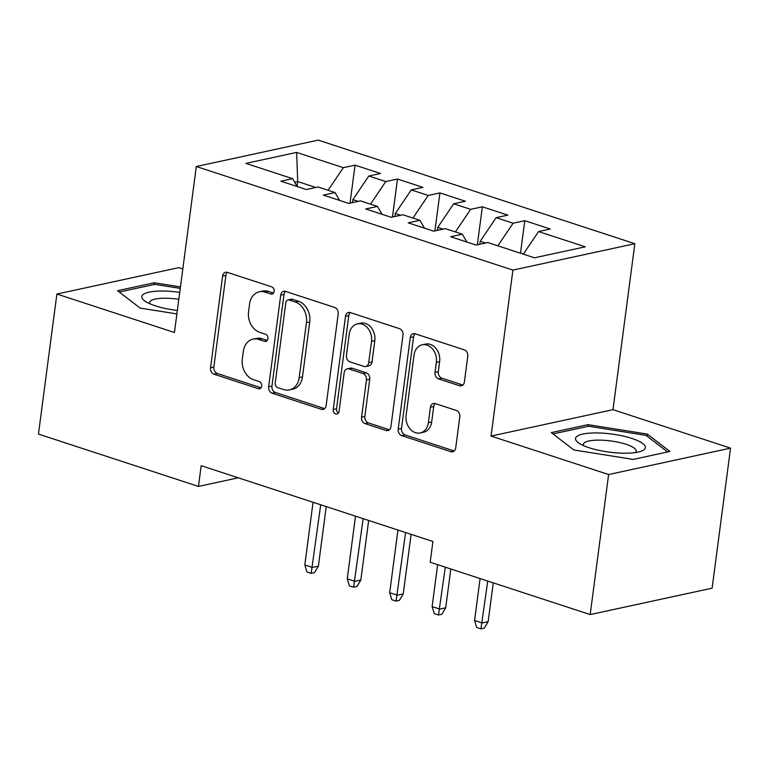 <?xml version="1.0" encoding="UTF-8"?>
<svg xmlns="http://www.w3.org/2000/svg" width="769" height="769" viewBox="0 0 769 769"><rect width="100%" height="100%" fill="white"/><g stroke="black" fill="none" stroke-linecap="round" stroke-linejoin="round"><path stroke-width="1.15" d="M274.158 291.384A3.72 2.913 -102.2 0 0 271.707 286.866L227.441 272.38A5.316 4.162 -102.2 0 0 225.653 272.274A5.316 4.162 -102.2 0 0 222.606 276.109L210.543 367.755A5.316 4.162 -102.2 0 0 214.042 374.205L258.297 388.681A3.72 2.913 -102.2 0 0 259.557 388.758A3.72 2.913 -102.2 0 0 261.691 386.076A3.72 2.913 -102.2 0 0 259.24 381.559L253.51 379.684A17.014 13.313 -102.2 0 1 242.322 359.027L243.331 351.395A17.014 13.313 -102.2 0 1 253.059 339.129A17.014 13.313 -102.2 0 1 258.807 339.465L264.536 341.34A3.72 2.913 -102.2 0 0 265.795 341.407A3.72 2.913 -102.2 0 0 267.92 338.725A3.72 2.913 -102.2 0 0 265.478 334.207L259.749 332.333A17.014 13.313 -102.2 0 1 248.56 311.685L249.569 304.043A17.014 13.313 -102.2 0 1 259.297 291.778A17.014 13.313 -102.2 0 1 265.036 292.114L270.765 293.989A3.72 2.913 -102.2 0 0 272.024 294.066A3.72 2.913 -102.2 0 0 274.158 291.384M459.545 385.75A5.316 4.162 -102.2 0 0 461.342 385.855A5.316 4.162 -102.2 0 0 464.38 382.02L467.763 356.316A5.316 4.162 -102.2 0 0 464.274 349.857L415.116 333.775A5.316 4.162 -102.2 0 0 413.318 333.669A5.316 4.162 -102.2 0 0 410.281 337.504L398.217 429.15A5.316 4.162 -102.2 0 0 401.706 435.6L450.865 451.682A5.316 4.162 -102.2 0 0 452.662 451.788A5.316 4.162 -102.2 0 0 455.7 447.952L459.795 416.894A5.316 4.162 -102.2 0 0 456.296 410.444L435.254 403.562A5.316 4.162 -102.2 0 0 433.466 403.456A5.316 4.162 -102.2 0 0 430.419 407.291L428.391 422.69A14.227 11.131 -102.2 0 1 420.259 432.947A14.227 11.131 -102.2 0 1 406.109 415.404L414.049 355.067A14.227 11.131 -102.2 0 1 422.181 344.81A14.227 11.131 -102.2 0 1 436.34 362.362L435.014 372.417A5.316 4.162 -102.2 0 0 438.513 378.867L459.545 385.75L462.842 385.038A5.316 4.162 -102.2 0 0 462.89 385.058M608.615 474.531L730.55 448.135L612.989 409.675L491.055 436.071L608.615 474.531L590.179 614.575L430.179 562.226L432.909 541.482L201.18 465.678L198.45 486.421L238.265 477.809M491.055 436.071L512.904 270.092L196.297 166.517L318.231 140.121L634.838 243.706L512.904 270.092M182.811 268.948L178.821 267.641L56.887 294.037L174.448 332.496L196.297 166.517M56.887 294.037L38.45 434.081L198.45 486.421M338.206 313.925A5.316 4.162 -102.2 0 0 334.717 307.475L285.559 291.393A5.316 4.162 -102.2 0 0 283.761 291.288A5.316 4.162 -102.2 0 0 280.723 295.123L268.66 386.759A5.316 4.162 -102.2 0 0 272.149 393.219L321.307 409.3A5.316 4.162 -102.2 0 0 323.105 409.406A5.316 4.162 -102.2 0 0 326.143 405.571L338.206 313.925M350.337 312.589L399.496 328.671A5.316 4.162 -102.2 0 1 402.985 335.121L390.921 426.766A5.316 4.162 -102.2 0 1 387.884 430.592A5.316 4.162 -102.2 0 1 386.086 430.486L365.054 423.604A5.316 4.162 -102.2 0 1 361.555 417.154L366.448 379.992A5.316 4.162 -102.2 0 0 362.949 373.532L349.001 368.966A5.316 4.162 -102.2 0 0 347.204 368.86A5.316 4.162 -102.2 0 0 344.156 372.696L339.071 411.386A3.72 2.913 -102.2 0 1 336.937 414.078A3.72 2.913 -102.2 0 1 333.237 409.483L345.502 316.319A5.316 4.162 -102.2 0 1 348.54 312.483A5.316 4.162 -102.2 0 1 350.337 312.589M350.03 203.151L355.028 165.152L343.33 167.68L296.651 152.416L245.897 163.393L292.585 178.668L280.877 181.205L306.35 189.53L318.049 187.002L335.024 192.558L323.326 195.086L348.79 203.42L360.488 200.882L377.464 206.438L365.765 208.966L391.229 217.3L402.927 214.772L419.903 220.319L408.204 222.856L433.668 231.181L445.366 228.653L462.342 234.209L450.644 236.737L476.107 245.071L487.806 242.533L534.493 257.807L585.247 246.82L538.56 231.556L523.314 254.154M355.028 165.152L380.492 173.486L368.793 176.014L385.769 181.571L370.533 204.17M392.469 217.031L397.477 179.033L385.769 181.571M397.477 179.033L422.94 187.367L411.242 189.895L428.218 195.451L412.972 218.05M434.908 230.911L439.916 192.923L428.218 195.451M439.916 192.923L465.38 201.247L453.681 203.785L470.657 209.341L455.411 231.94M477.347 244.802L482.355 206.803L470.657 209.341M482.355 206.803L507.819 215.137L496.12 217.665L513.096 223.221L497.851 245.82M520.507 253.232L524.794 220.684L513.096 223.221M524.794 220.684L550.258 229.018L538.56 231.556M462.342 234.209L466.937 242.072M419.903 220.319L424.498 228.182M485.566 243.023L480.202 241.264L479.808 244.263M496.12 217.665L480.202 241.264M377.464 206.438L382.049 214.301M443.127 229.133L437.763 227.384L437.369 230.383M453.681 203.785L437.763 227.384M335.024 192.558L339.61 200.411M400.687 215.253L395.324 213.503L394.93 216.502M411.242 189.895L395.324 213.503M292.585 178.668L297.17 186.531M358.248 201.372L352.884 199.613L352.49 202.612M368.793 176.014L352.884 199.613M590.179 614.575L712.113 588.179L730.55 448.135M612.989 409.675L634.838 243.706M297.074 186.367L297.709 181.561L294.662 182.224M315.799 187.482L297.709 181.561L296.651 152.416M343.33 167.68L328.094 190.289M180.446 286.924L154.252 282.761L117.532 290.711L140.121 308.09L176.889 313.925M587.997 424.661L551.277 432.611L573.866 449.98L633.185 459.41L669.905 451.461L647.315 434.091L587.997 424.661L587.766 426.411M273.485 293.085L268.333 291.403A17.014 13.313 -102.2 0 0 262.594 291.067L259.297 291.778M253.059 339.129L256.356 338.418A17.014 13.313 -102.2 0 1 262.104 338.754L267.256 340.436M227.393 272.37A5.316 4.162 -102.2 0 0 225.903 275.398L213.84 367.034A5.316 4.162 -102.2 0 0 217.339 373.494L261.018 387.787M285.51 291.374A5.316 4.162 -102.2 0 0 284.021 294.412L271.957 386.048A5.316 4.162 -102.2 0 0 275.446 392.507L324.605 408.589A5.316 4.162 -102.2 0 0 324.653 408.599M289.202 300.025A3.72 2.913 -102.2 0 0 287.942 299.948A3.72 2.913 -102.2 0 0 285.818 302.63L275.225 383.068A3.72 2.913 -102.2 0 0 277.676 387.586L283.713 389.566A17.014 13.313 -102.2 0 0 289.461 389.902A17.014 13.313 -102.2 0 0 299.189 377.637L306.427 322.653A17.014 13.313 -102.2 0 0 295.238 301.996L289.202 300.025L292.499 299.304A3.72 2.913 -102.2 0 0 291.24 299.237L287.942 299.948M289.461 389.902L292.758 389.191A17.014 13.313 -102.2 0 0 302.486 376.925L299.189 377.637M292.499 299.304L298.535 301.285A17.014 13.313 -102.2 0 1 309.724 321.932L302.486 376.925M347.204 368.86L350.501 368.149A5.316 4.162 -102.2 0 1 352.289 368.255L366.246 372.821A5.316 4.162 -102.2 0 1 369.745 379.271L364.852 416.442A5.316 4.162 -102.2 0 0 368.351 422.892L389.383 429.775A5.316 4.162 -102.2 0 0 389.431 429.794M350.289 312.57A5.316 4.162 -102.2 0 0 348.799 315.598L336.534 408.772A3.72 2.913 -102.2 0 0 338.437 413.049M371.523 341.426A14.227 11.131 -102.2 0 0 357.374 323.874A14.227 11.131 -102.2 0 0 349.241 334.131L346.444 355.384A5.316 4.162 -102.2 0 0 349.933 361.843L363.891 366.409A5.316 4.162 -102.2 0 0 365.688 366.515A5.316 4.162 -102.2 0 0 368.726 362.68L371.523 341.426L374.82 340.705A14.227 11.131 -102.2 0 0 360.671 323.163L357.374 323.874M365.688 366.515L368.985 365.804A5.316 4.162 -102.2 0 0 372.023 361.968L368.726 362.68M374.82 340.705L372.023 361.968M422.181 344.81L425.478 344.099A14.227 11.131 -102.2 0 1 439.637 361.651L438.311 371.706A5.316 4.162 -102.2 0 0 441.8 378.156L462.842 385.038M420.259 432.947L423.556 432.236A14.227 11.131 -102.2 0 0 431.688 421.979L428.391 422.69M435.206 403.542A5.316 4.162 -102.2 0 0 433.716 406.58L431.688 421.979M415.068 333.765A5.316 4.162 -102.2 0 0 413.578 336.793L401.514 428.429A5.316 4.162 -102.2 0 0 405.003 434.889L454.162 450.97A5.316 4.162 -102.2 0 0 454.21 450.99M154.021 284.511L154.252 282.761M647.037 436.148L647.315 434.091M318.385 566.147L314.483 572.626L311.185 573.338L306.937 571.953L304.812 564.936L312.454 567.435L318.385 566.147L326.229 506.579M311.185 573.338L320.702 504.772M304.812 564.936L313.06 502.272M360.824 580.037L356.922 586.507L353.625 587.218L349.376 585.834L347.252 578.817L354.894 581.316L360.824 580.037L368.668 520.469M353.625 587.218L363.141 518.662M347.252 578.817L355.499 516.162M403.264 593.918L399.361 600.397L396.064 601.108L391.825 599.714L389.691 592.707L397.333 595.206L403.264 593.918L411.107 534.349M396.064 601.108L405.58 532.542M389.691 592.707L397.938 530.043M179.725 292.383A35.211 9.122 7.5 0 0 142.111 295.681A35.211 9.122 7.5 0 0 145.245 301.313A35.211 9.122 7.5 0 0 177.351 310.445M178.812 299.314A26.655 6.911 7.5 0 0 149.888 301.736A26.655 6.911 7.5 0 0 149.657 302.428A26.655 6.911 7.5 0 0 149.984 303.822M119.253 292.037L154.819 284.347L180.254 288.385M645.056 448.567A35.211 9.122 7.5 0 0 615.21 434.543A35.211 9.122 7.5 0 0 575.856 437.571A35.211 9.122 7.5 0 0 578.99 443.204A35.211 9.122 7.5 0 0 609.259 452.114A35.211 9.122 7.5 0 0 640.808 451.345A35.211 9.122 7.5 0 0 645.056 448.567M635.579 452.547A26.655 6.911 7.5 0 0 636.03 451.961A26.655 6.911 7.5 0 0 636.261 451.278A26.655 6.911 7.5 0 0 612.086 441.137A26.655 6.911 7.5 0 0 583.633 443.636A26.655 6.911 7.5 0 0 583.402 444.319A26.655 6.911 7.5 0 0 583.729 445.712M552.998 433.937L588.564 426.237L646.037 435.369L667.607 451.961M445.703 607.808L441.8 614.277L438.503 614.989L434.264 613.604L432.13 606.587L439.772 609.086L445.703 607.808L450.817 568.983M438.503 614.989L445.289 567.176M432.13 606.587L437.648 564.677M488.142 621.688L484.239 628.158L480.942 628.879L476.703 627.485L474.579 620.477L482.211 622.977L488.142 621.688L493.256 582.864M480.942 628.879L487.729 581.056M474.579 620.477L480.096 578.557M268.333 291.403L265.036 292.114M266.901 340.821L264.536 341.34M262.104 338.754L258.807 339.465M260.672 388.172L258.297 388.681M217.339 373.494L214.042 374.205M213.84 367.034L210.543 367.755M225.903 275.398L222.606 276.109M273.139 293.479L270.765 293.989M324.605 408.589L321.307 409.3M275.446 392.507L272.149 393.219M271.957 386.048L268.66 386.759M284.021 294.412L280.723 295.123M309.724 321.932L306.427 322.653M298.535 301.285L295.238 301.996M389.383 429.775L386.086 430.486M368.351 422.892L365.054 423.604M364.852 416.442L361.555 417.154M369.745 379.271L366.448 379.992M366.246 372.821L362.949 373.532M352.289 368.255L349.001 368.966M336.534 408.772L333.237 409.483M348.799 315.598L345.502 316.319M441.8 378.156L438.513 378.867M438.311 371.706L435.014 372.417M439.637 361.651L436.34 362.362M433.716 406.58L430.419 407.291M454.162 450.97L450.865 451.682M405.003 434.889L401.706 435.6M401.514 428.429L398.217 429.15M413.578 336.793L410.281 337.504"/></g></svg>
